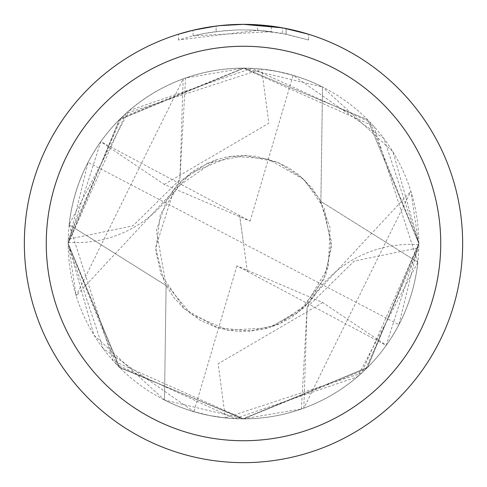 <?xml version="1.0" encoding="UTF-8"?>
<svg xmlns="http://www.w3.org/2000/svg" width="487" height="487" viewBox="0 0 487 487"><rect width="100%" height="100%" fill="white"/><g stroke="black" fill="none" stroke-linecap="round" stroke-linejoin="round"><path stroke-width="0.37" stroke-dasharray="2.44 1.83" d="M228.647 24.855L243.5 24.356L257.629 24.807L286.039 28.52L286.039 34.108L257.629 30.297L178.4 39.989L191.318 36.3L204.455 33.426L224.44 30.681L237.863 29.902L251.31 29.969L271.411 31.661L271.411 26.134L243.5 24.35A219.15 219.15 0 0 1 462.65 243.5A219.15 219.15 0 0 1 243.5 462.65A219.15 219.15 0 0 1 24.35 243.5A219.15 219.15 0 0 1 243.5 24.35L247.871 24.393M417.84 262.28L373.858 126.267L243.5 68.18A175.32 175.32 0 0 1 418.82 243.5A175.32 175.32 0 0 1 243.5 418.82L164.472 400.028L166.091 285.571L69.16 224.72A175.35 175.35 0 0 1 322.528 86.972L320.909 201.429L417.84 262.28A175.35 175.35 0 0 1 164.472 400.028M250.921 24.478L270.486 26.018M286.033 28.52L283.464 28.027M308.606 34.248L282.423 27.838L282.43 33.408L308.606 39.995L286.033 34.108M417.816 262.243A175.32 175.32 0 0 1 164.515 400.022M69.16 224.72L69.184 224.757A175.32 175.32 0 0 1 243.5 68.18L185.584 78.023A175.32 175.32 0 0 0 183.173 78.888L76.13 295.712L68.186 242.325A175.32 175.32 0 0 1 68.229 239.257L121.44 117.647L243.5 68.18A175.32 175.32 0 0 1 322.485 86.978L322.528 86.972M69.184 224.757L113.148 360.739L243.5 418.82L301.416 408.977A175.32 175.32 0 0 0 303.827 408.112L410.87 191.288L418.814 244.675A175.32 175.32 0 0 1 418.771 247.743L365.56 369.353L243.5 418.82A175.32 175.32 0 0 1 68.18 243.5A175.32 175.32 0 0 1 243.5 68.18L322.485 86.978M271.411 31.661L193.089 35.861A213.671 213.671 0 0 1 216.112 31.588L237.729 29.908L251.122 29.963L264.551 30.87L282.43 33.408M222.066 25.403L216.112 26.067L216.112 31.588L216.112 26.067A219.15 219.15 0 0 0 193.089 30.224L210.737 26.815M219.814 25.634L218.785 25.75M308.624 39.995L308.624 34.248L308.624 39.995M193.089 35.861L193.089 30.224L193.089 35.861M216.112 26.073L227.435 24.94M286.039 34.108L286.039 28.52M257.629 30.297L257.629 24.807M178.388 39.995L178.388 34.248L196.638 29.421L210.567 26.84L229.34 24.807L243.5 24.35L225.694 25.074M68.186 242.325A116.88 116.88 0 0 0 179.947 179.563L132.902 225.858L68.229 239.257M183.173 78.888L179.873 179.666L185.584 78.023M301.416 408.977L307.127 307.334L303.827 408.112M307.175 307.26L354.098 261.142L418.771 247.743M418.814 244.675A116.88 116.88 0 0 0 307.053 307.437M247.359 271.661L243.5 243.5L398.896 324.671L418.82 243.5L386.167 345.393L236.913 265.835L322.759 302.567L386.221 345.326M398.896 324.671A175.32 175.32 0 0 1 386.167 345.393M247.359 271.612L243.5 243.5L88.104 162.329L68.18 243.5L103.049 348.43L193.905 411.661L209.471 415.484L225.323 417.876L361.488 373.188L418.832 243.494L367.758 119.796L243.896 68.156L119.272 119.747L68.143 243.5L116.509 364.434L234.691 418.643L357.458 376.798L417.864 262.304A175.375 175.375 0 0 1 164.49 400.071L93.997 335.172L68.131 243.5L119.644 119.358L243.884 68.143L367.795 119.814L418.844 243.5L370.12 122.182L251.816 68.332L129.085 110.592L69.136 224.696A175.375 175.375 0 0 1 322.51 86.93L392.936 151.719L418.869 243.5L367.228 367.77L242.715 418.857L118.938 366.918L68.156 243.5L119.638 119.394L243.95 68.168L367.788 119.839L418.826 243.494L383.951 138.57L293.095 75.339L277.529 71.516L261.677 69.124L125.963 113.404L68.168 243.5L100.833 141.607L250.087 221.165L164.241 184.433L100.779 141.674M88.104 162.329A175.32 175.32 0 0 1 100.833 141.607M418.844 243.5L367.515 367.454L243.372 418.832L119.449 367.399L68.174 243.512L119.686 367.648L243.506 418.844L367.472 367.508L418.857 243.488M322.759 302.561L218.17 363.752L225.323 417.883M417.864 262.304L320.866 201.46L322.51 86.93M236.913 265.835L193.905 411.661M164.241 184.439L268.83 123.248L261.677 69.117M69.136 224.696L166.134 285.54L164.49 400.071M239.641 215.339L243.5 243.5L239.641 215.388M250.087 221.165L293.095 75.339M286.131 28.538L286.131 34.127M171.777 193.004L76.13 295.719M171.808 192.213L179.618 182.832L183.24 179.204L195.689 169.47L214.335 160.375L226.218 157.088L239.367 155.487L255.949 156.26L277.566 162.25L288.554 167.765L298.744 174.863L311.674 187.659L320.89 201.387M315.192 294.787L303.797 307.76L291.299 317.536L277.627 324.713L262.992 329.437L240.31 331.55L228.093 330.265L215.217 326.941L199.883 320.075L183.167 307.705L173.713 297.313L166.11 285.613M315.223 293.996L410.87 191.281M320.817 201.362L331.544 241.832L325.864 274.662L308.764 302.628L279.855 323.715L250.677 331.276L217.202 327.55L184.725 309.081L161.075 274.473L155.761 250.975L160.32 214.621L182.065 180.415L207.596 163.102L245.095 155.45L277.754 162.366L302.226 177.877L319.003 198.197L330.137 227.8L328.287 267.314L304.393 307.102L270.857 327.197M166.183 285.638L156.388 230.649L166.487 200.802L190.6 173.11L231.495 156.26L267.85 158.865L304.198 179.703L324.232 208.357L331.464 247.366L323.879 279.441L299.195 311.723L269.025 327.788L228.226 330.223L191.166 314.31L164.308 282.028L155.536 247.786L174.188 189.163L216.143 159.803"/><path stroke-width="0.73" d="M247.871 24.393L250.921 24.478M270.486 26.018L271.411 26.134M282.43 27.838L243.5 24.35A219.15 219.15 0 0 1 462.65 243.5A219.15 219.15 0 0 1 243.5 462.65A219.15 219.15 0 0 1 24.35 243.5A219.15 219.15 0 0 1 243.5 24.35L219.814 25.634M283.464 28.027L308.606 34.248M243.5 46.265A197.235 197.235 0 0 1 440.735 243.5A197.235 197.235 0 0 1 243.5 440.735A197.235 197.235 0 0 1 46.265 243.5A197.235 197.235 0 0 1 243.5 46.265M218.785 25.75L210.737 26.815M178.4 34.248L193.089 30.231L216.112 26.073M227.435 24.94L228.647 24.855M222.066 25.403L225.694 25.074"/></g></svg>
